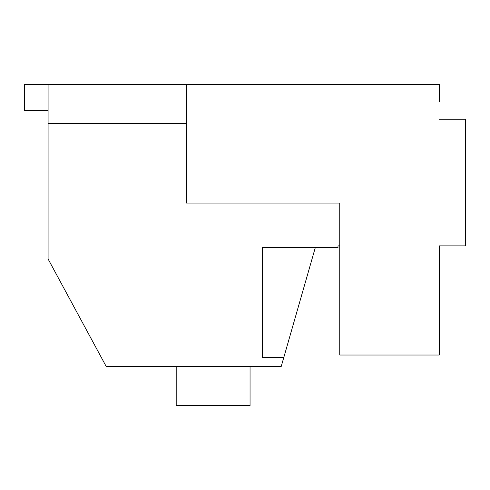 <?xml version="1.0" encoding="UTF-8"?>
<svg xmlns="http://www.w3.org/2000/svg" width="490" height="490" viewBox="0 0 490 490"><rect width="100%" height="100%" fill="white"/><g stroke="black" fill="none" stroke-linecap="round" stroke-linejoin="round"><path stroke-width="0.73" d="M439.303 101.785L439.303 84.317L186.494 84.317L186.494 203.081L339.748 203.081L339.748 355.03L439.303 355.03L439.303 245.876L465.5 245.876L465.5 119.248L439.303 119.248M339.748 245.876L338.002 245.876L338.002 247.621L262.462 247.621L262.462 357.651L283.747 357.651L281.242 366.385L106.152 366.385L48.081 258.971L48.081 123.615L186.494 123.615M315.297 247.621L283.747 357.651M250.053 366.385L250.053 405.683L176.198 405.683L176.198 366.385M186.494 84.317L24.5 84.317L24.5 110.52L48.081 110.52M48.081 84.317L48.081 123.615"/></g></svg>
